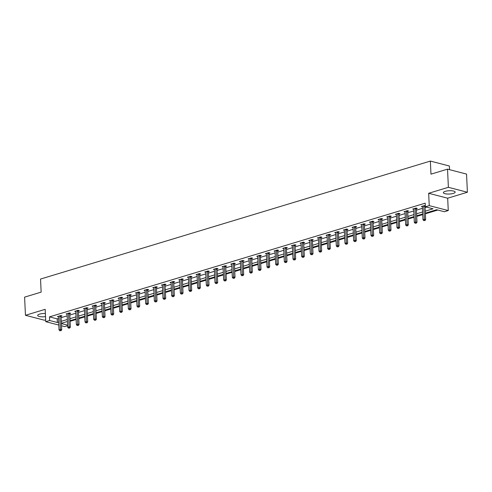 <?xml version="1.0" encoding="UTF-8"?>
<svg xmlns="http://www.w3.org/2000/svg" width="492" height="492" viewBox="0 0 492 492"><rect width="100%" height="100%" fill="white"/><g stroke="black" fill="none" stroke-linecap="round" stroke-linejoin="round"><path stroke-width="0.74" d="M45.375 313.509A5.91 1.654 177.3 0 0 39.563 314.117A5.91 1.654 177.3 0 0 37.675 315.44A5.91 1.654 177.3 0 0 45.522 316.633M453.292 193.424A5.91 1.654 177.3 0 0 455.186 192.101A5.91 1.654 177.3 0 0 451.613 190.761A5.91 1.654 177.3 0 0 445.272 191.345A5.91 1.654 177.3 0 0 443.378 192.661A5.91 1.654 177.3 0 0 446.951 194.002A5.91 1.654 177.3 0 0 453.292 193.424M67.632 325.747L64.778 326.614L61.518 325.772M449.547 169.672L449.374 166.007L430.359 161.081L40.535 279.05L41.15 292.125L24.6 297.137L25.455 315.298L44.477 320.231L45.67 319.868M430.359 161.081L430.974 174.156L447.523 169.15L466.545 174.076L467.4 192.243L448.384 187.311L428.661 193.282L429.245 205.631L448.261 210.558L444.374 211.738L436.668 209.74L425.34 213.165M428.661 193.282L447.683 198.208L467.4 192.243M447.683 198.208L448.261 210.558M70.098 321.319L76.125 319.493M78.763 318.693L84.79 316.873M87.428 316.073L93.455 314.247M96.094 313.453L102.121 311.627M104.759 310.827L110.786 309.007M113.424 308.207L119.451 306.381M122.09 305.581L128.117 303.761M130.755 302.961L136.782 301.141M139.421 300.341L145.447 298.515M148.086 297.715L154.113 295.895M156.751 295.095L162.778 293.269M165.417 292.469L171.444 290.649M174.082 289.849L180.109 288.029M182.747 287.23L188.774 285.403M191.413 284.604L197.433 282.783M200.078 281.984L206.099 280.157M208.743 279.358L214.764 277.537M217.409 276.738L223.429 274.917M226.074 274.118L232.095 272.291M234.739 271.492L240.76 269.671M243.405 268.872L249.426 267.045M252.07 266.252L258.091 264.425M260.735 263.626L266.756 261.805M269.395 261.006L275.422 259.179M278.06 258.38L284.087 256.56M286.725 255.76L292.752 253.94M295.391 253.14L301.418 251.314M304.056 250.514L310.083 248.694M312.721 247.894L318.748 246.068M321.387 245.268L327.414 243.448M330.052 242.648L336.079 240.828M338.717 240.028L344.744 238.202M347.383 237.402L353.41 235.582M356.048 234.782L362.075 232.956M364.713 232.162L370.74 230.336M373.379 229.536L379.406 227.716M382.044 226.917L388.071 225.09M390.709 224.29L396.737 222.47M399.375 221.671L405.402 219.844M408.04 219.051L414.067 217.224M416.706 216.425L422.733 214.604M425.371 213.805L437.818 210.035M447.523 169.15L448.384 187.311M425.248 211.173L433.065 208.805L425.359 206.806L425.186 203.178L49.477 316.873L57.183 318.871L58.499 318.478M61.137 317.678L67.164 315.852M69.802 315.052L75.829 313.232M78.468 312.432L84.495 310.606M87.133 309.806L93.16 307.986M95.799 307.186L101.826 305.366M104.464 304.566L110.491 302.74M113.129 301.94L119.156 300.12M121.795 299.32L127.822 297.494M130.46 296.701L136.487 294.874M139.125 294.075L145.152 292.254M147.791 291.455L153.818 289.628M156.456 288.829L162.483 287.008M165.121 286.209L171.148 284.382M173.787 283.589L179.814 281.762M182.452 280.963L188.473 279.142M191.117 278.343L197.138 276.516M199.783 275.717L205.804 273.896M208.448 273.097L214.469 271.276M217.113 270.477L223.134 268.65M225.779 267.851L231.8 266.031M234.444 265.231L240.465 263.404M243.109 262.605L249.13 260.785M251.775 259.985L257.796 258.165M260.434 257.365L266.461 255.539M269.099 254.739L275.126 252.919M277.765 252.119L283.792 250.293M286.43 249.499L292.457 247.673M295.095 246.873L301.122 245.053M303.761 244.253L309.788 242.427M312.426 241.627L318.453 239.807M321.091 239.007L327.118 237.187M329.757 236.388L335.784 234.561M338.422 233.762L344.449 231.941M347.088 231.142L353.115 229.315M355.753 228.516L361.78 226.695M364.418 225.896L370.445 224.075M373.084 223.276L379.111 221.449M381.749 220.65L387.776 218.829M390.414 218.03L396.441 216.203M399.08 215.404L405.107 213.583M407.745 212.784L413.772 210.963M416.41 210.164L422.437 208.337M425.076 207.538L426.509 207.107M425.297 205.576L421.361 206.425L422.357 206.683M416.41 208.645L417.308 208.374L416.029 208.042L412.696 209.051L413.692 209.309M407.745 211.265L408.643 210.994L407.364 210.662L404.03 211.671L405.027 211.929M399.08 213.891L399.984 213.62L398.698 213.282L395.365 214.291L396.361 214.555M390.414 216.511L391.318 216.24L390.033 215.908L386.7 216.917L387.696 217.175M381.749 219.137L382.653 218.86L381.368 218.528L378.034 219.537L379.031 219.795M373.084 221.757L373.988 221.486L372.702 221.154L369.369 222.163L370.365 222.421M364.418 224.377L365.322 224.106L364.037 223.774L360.704 224.782L361.7 225.041M355.759 227.003L356.657 226.732L355.372 226.394L352.038 227.402L353.035 227.661M347.094 229.623L347.992 229.352L346.706 229.02L343.373 230.028L344.369 230.287M338.428 232.249L339.326 231.972L338.041 231.64L334.708 232.648L335.704 232.907M329.763 234.868L330.661 234.598L329.376 234.266L326.042 235.274L327.039 235.533M321.098 237.488L321.996 237.218L320.71 236.886L317.377 237.894L318.373 238.153M312.432 240.114L313.33 239.844L312.045 239.506L308.712 240.514L309.708 240.773M303.767 242.734L304.665 242.464L303.38 242.132L300.046 243.14L301.043 243.399M295.102 245.36L296 245.084L294.714 244.752L291.381 245.76L292.377 246.018M286.436 247.98L287.334 247.71L286.049 247.378L282.715 248.386L283.712 248.644M277.771 250.6L278.669 250.33L277.383 249.998L274.05 251.006L275.046 251.264M269.106 253.226L270.003 252.95L268.718 252.617L265.385 253.626L266.381 253.884M260.44 255.846L261.338 255.576L260.053 255.243L256.719 256.252L257.722 256.51M251.775 258.466L252.673 258.195L251.387 257.863L248.054 258.872L249.057 259.13M243.109 261.092L244.007 260.822L242.722 260.483L239.389 261.492L240.391 261.756M234.444 263.712L235.342 263.441L234.057 263.109L230.723 264.118L231.726 264.376M225.779 266.338L226.677 266.061L225.391 265.729L222.058 266.738L223.06 266.996M217.113 268.958L218.011 268.687L216.726 268.355L213.393 269.364L214.395 269.622M208.448 271.578L209.346 271.307L208.061 270.975L204.727 271.984L205.73 272.242M199.783 274.204L200.681 273.933L199.395 273.595L196.062 274.604L197.064 274.862M191.117 276.824L192.015 276.553L190.73 276.221L187.403 277.23L188.399 277.488M182.452 279.45L183.35 279.173L182.065 278.841L178.737 279.85L179.734 280.108M173.787 282.07L174.685 281.799L173.399 281.467L170.072 282.476L171.068 282.734M165.121 284.69L166.019 284.419L164.74 284.087L161.407 285.096L162.403 285.354M156.456 287.316L157.354 287.039L156.075 286.707L152.741 287.715L153.738 287.974M147.791 289.936L148.695 289.665L147.409 289.333L144.076 290.341L145.072 290.6M139.125 292.562L140.029 292.285L138.744 291.953L135.411 292.961L136.407 293.22M130.46 295.182L131.364 294.911L130.079 294.573L126.745 295.581L127.742 295.846M121.795 297.801L122.699 297.531L121.413 297.199L118.08 298.207L119.076 298.466M113.129 300.428L114.033 300.151L112.748 299.819L109.415 300.827L110.411 301.086M104.47 303.047L105.368 302.777L104.083 302.445L100.749 303.453L101.746 303.712M95.805 305.667L96.703 305.397L95.417 305.065L92.084 306.073L93.08 306.332M87.139 308.293L88.037 308.023L86.752 307.685L83.419 308.693L84.415 308.951M78.474 310.913L79.372 310.643L78.087 310.311L74.753 311.319L75.75 311.577M69.809 313.539L70.707 313.263L69.421 312.93L66.088 313.939L67.084 314.197M61.143 316.159L62.041 315.889L60.756 315.557L57.423 316.565L58.419 316.823M58.812 325.064L45.756 321.682L45.178 309.333L25.455 315.298M45.756 321.682L49.649 320.507L57.355 322.506L58.671 322.106M49.477 316.873L49.649 320.507M425.359 206.806L429.245 205.631M61.414 323.558L67.601 325.163M422.702 213.965L416.675 215.785M414.036 216.585L408.009 218.411M405.371 219.211L399.344 221.031M396.706 221.831L390.679 223.657M388.04 224.457L382.013 226.277M379.375 227.076L373.348 228.897M370.71 229.696L364.683 231.523M362.044 232.322L356.017 234.143M353.379 234.942L347.352 236.769M344.714 237.562L338.687 239.389M336.048 240.188L330.021 242.009M327.383 242.808L321.356 244.635M318.718 245.434L312.691 247.255M310.052 248.054L304.025 249.881M301.387 250.674L295.36 252.501M292.722 253.3L286.701 255.12M284.056 255.92L278.035 257.747M275.391 258.546L269.37 260.366M266.726 261.166L260.705 262.986M258.06 263.786L252.039 265.612M249.395 266.412L243.374 268.232M240.729 269.032L234.709 270.858M232.064 271.658L226.043 273.478M223.399 274.278L217.378 276.098M214.74 276.898L208.713 278.724M206.074 279.524L200.047 281.344M197.409 282.144L191.382 283.97M188.743 284.763L182.717 286.59M180.078 287.389L174.051 289.21M171.413 290.009L165.386 291.836M162.747 292.635L156.72 294.456M154.082 295.255L148.055 297.082M145.417 297.875L139.39 299.702M136.751 300.501L130.724 302.322M128.086 303.121L122.059 304.948M119.421 305.747L113.394 307.568M110.755 308.367L104.728 310.188M102.09 310.987L96.063 312.814M93.425 313.613L87.398 315.433M84.759 316.233L78.732 318.06M76.094 318.859L70.067 320.679M67.429 321.479L61.402 323.299M61.309 321.307L67.336 319.486M69.975 318.687L76.002 316.86M78.64 316.067L84.667 314.24M87.305 313.441L93.332 311.62M95.971 310.821L101.998 308.994M104.636 308.195L110.663 306.375M113.301 305.575L119.328 303.755M121.967 302.955L127.994 301.129M130.632 300.329L136.659 298.509M139.297 297.709L145.325 295.883M147.963 295.083L153.984 293.263M156.628 292.463L162.649 290.643M165.294 289.843L171.314 288.017M173.959 287.217L179.98 285.397M182.624 284.597L188.645 282.771M191.29 281.978L197.31 280.151M199.955 279.351L205.976 277.531M208.62 276.732L214.641 274.905M217.286 274.106L223.306 272.285M225.945 271.486L231.972 269.659M234.61 268.866L240.637 267.039M243.276 266.24L249.303 264.419M251.941 263.62L257.968 261.793M260.606 260.994L266.633 259.173M269.272 258.374L275.299 256.553M277.937 255.754L283.964 253.927M286.602 253.128L292.629 251.307M295.268 250.508L301.295 248.681M303.933 247.882L309.96 246.062M312.598 245.262L318.625 243.442M321.264 242.642L327.291 240.816M329.929 240.016L335.956 238.196M338.594 237.396L344.621 235.57M347.26 234.776L353.287 232.95M355.925 232.15L361.952 230.33M364.59 229.53L370.617 227.704M373.256 226.904L379.283 225.084M381.921 224.284L387.948 222.458M390.587 221.664L396.613 219.838M399.252 219.038L405.273 217.218M407.917 216.418L413.938 214.592M416.583 213.792L422.603 211.972M57.183 318.871L57.355 322.506M423.79 205.693L423.766 205.804A0.756 0.541 -75.5 0 0 423.735 206.093L424.362 219.315L422.972 219.733L422.351 206.511A0.756 0.541 -75.5 0 0 422.296 206.253L422.259 206.154M425.193 205.545L425.051 206.142A0.756 0.541 -75.5 0 0 425.02 206.425L425.648 219.647L424.362 219.315L424.375 220.484L423.821 220.65L424.375 220.484M424.885 220.619L425.648 219.647M422.972 219.733L423.821 220.65M415.125 208.313L415.1 208.43A0.756 0.541 -75.5 0 0 415.07 208.713L415.697 221.935L414.307 222.353L413.686 209.131A0.756 0.541 -75.5 0 0 413.631 208.872L413.594 208.774M416.527 208.171L416.386 208.762A0.756 0.541 -75.5 0 0 416.355 209.045L416.982 222.267L415.697 221.935L415.709 223.104L415.156 223.276L415.709 223.104M416.226 223.239L416.982 222.267M414.307 222.353L415.156 223.276M406.46 210.933L406.435 211.05A0.756 0.541 -75.5 0 0 406.404 211.332L407.032 224.561L405.642 224.979L405.021 211.757A0.756 0.541 -75.5 0 0 404.965 211.498L404.928 211.4M407.862 210.791L407.72 211.382A0.756 0.541 -75.5 0 0 407.69 211.665L408.317 224.893L407.032 224.561L407.044 225.73L406.49 225.896L407.044 225.73M407.561 225.865L408.317 224.893M405.642 224.979L406.49 225.896M397.794 213.559L397.77 213.676A0.756 0.541 -75.5 0 0 397.739 213.958L398.366 227.181L396.976 227.599L396.355 214.377A0.756 0.541 -75.5 0 0 396.3 214.118L396.263 214.02M399.197 213.417L399.055 214.008A0.756 0.541 -75.5 0 0 399.024 214.291L399.652 227.513L398.366 227.181L398.379 228.35L397.825 228.522L398.379 228.35M398.895 228.485L399.652 227.513M396.976 227.599L397.825 228.522M389.129 216.179L389.104 216.296A0.756 0.541 -75.5 0 0 389.074 216.578L389.701 229.801L388.311 230.225L387.69 216.997A0.756 0.541 -75.5 0 0 387.634 216.738L387.598 216.646M390.531 216.037L390.39 216.628A0.756 0.541 -75.5 0 0 390.359 216.91L390.986 230.133L389.701 229.801L389.713 230.976L389.16 231.142L389.713 230.976M390.23 231.105L390.986 230.133M388.311 230.225L389.16 231.142M380.464 218.799L380.439 218.915A0.756 0.541 -75.5 0 0 380.408 219.204L381.036 232.427L379.646 232.845L379.024 219.623A0.756 0.541 -75.5 0 0 378.969 219.364L378.932 219.266M381.866 218.657L381.724 219.254A0.756 0.541 -75.5 0 0 381.694 219.537L382.321 232.759L381.036 232.427L381.048 233.595L380.494 233.762L381.048 233.595M381.564 233.731L382.321 232.759M379.646 232.845L380.494 233.762M371.798 221.425L371.774 221.541A0.756 0.541 -75.5 0 0 371.749 221.824L372.37 235.047L370.98 235.465L370.359 222.243A0.756 0.541 -75.5 0 0 370.304 221.984L370.267 221.886M373.2 221.283L373.059 221.874A0.756 0.541 -75.5 0 0 373.028 222.156L373.656 235.379L372.37 235.047L372.382 236.215L371.829 236.388L372.382 236.215M372.899 236.351L373.656 235.379M370.98 235.465L371.829 236.388M363.139 224.044L363.108 224.161A0.756 0.541 -75.5 0 0 363.084 224.444L363.705 237.667L362.315 238.091L361.694 224.869A0.756 0.541 -75.5 0 0 361.638 224.604L361.602 224.512M364.535 223.903L364.394 224.493A0.756 0.541 -75.5 0 0 364.369 224.776L364.99 238.005L363.705 237.667L363.717 238.841L363.164 239.007L363.717 238.841M364.234 238.971L364.99 238.005M362.315 238.091L363.164 239.007M354.474 226.671L354.443 226.787A0.756 0.541 -75.5 0 0 354.418 227.07L355.039 240.293L353.65 240.711L353.028 227.488A0.756 0.541 -75.5 0 0 352.973 227.23L352.936 227.132M355.87 226.523L355.728 227.12A0.756 0.541 -75.5 0 0 355.704 227.402L356.325 240.625L355.039 240.293L355.052 241.461L354.498 241.633L355.052 241.461M355.568 241.597L356.325 240.625M353.65 240.711L354.498 241.633M345.808 229.29L345.778 229.407A0.756 0.541 -75.5 0 0 345.753 229.69L346.374 242.913L344.984 243.337L344.363 230.108A0.756 0.541 -75.5 0 0 344.308 229.85L344.271 229.758M347.204 229.149L347.063 229.739A0.756 0.541 -75.5 0 0 347.038 230.022L347.659 243.245L346.374 242.913L346.386 244.087L345.833 244.253L346.386 244.087M346.903 244.216L347.659 243.245M344.984 243.337L345.833 244.253M337.143 231.91L337.112 232.027A0.756 0.541 -75.5 0 0 337.088 232.31L337.709 245.539L336.319 245.957L335.698 232.734A0.756 0.541 -75.5 0 0 335.642 232.476L335.606 232.378M338.539 231.769L338.398 232.365A0.756 0.541 -75.5 0 0 338.373 232.648L338.994 245.871L337.709 245.539L337.721 246.707L337.168 246.873L337.721 246.707M338.238 246.843L338.994 245.871M336.319 245.957L337.168 246.873M328.478 234.536L328.447 234.653A0.756 0.541 -75.5 0 0 328.422 234.936L329.043 248.159L327.654 248.577L327.032 235.354A0.756 0.541 -75.5 0 0 326.977 235.096L326.94 234.998M329.874 234.395L329.732 234.985A0.756 0.541 -75.5 0 0 329.708 235.268L330.329 248.491L329.043 248.159L329.056 249.327L328.502 249.499L329.056 249.327M329.572 249.462L330.329 248.491M327.654 248.577L328.502 249.499M319.812 237.156L319.782 237.273A0.756 0.541 -75.5 0 0 319.757 237.556L320.378 250.779L318.988 251.203L318.367 237.98A0.756 0.541 -75.5 0 0 318.312 237.716L318.275 237.624M321.208 237.015L321.067 237.605A0.756 0.541 -75.5 0 0 321.042 237.888L321.663 251.117L320.378 250.779L320.39 251.953L319.837 252.119L320.39 251.953M320.907 252.082L321.663 251.117M318.988 251.203L319.837 252.119M311.147 239.782L311.116 239.899A0.756 0.541 -75.5 0 0 311.092 240.182L311.713 253.405L310.323 253.823L309.702 240.6A0.756 0.541 -75.5 0 0 309.646 240.342L309.609 240.244M312.543 239.635L312.402 240.231A0.756 0.541 -75.5 0 0 312.377 240.514L312.998 253.737L311.713 253.405L311.725 254.573L311.172 254.739L311.725 254.573M312.242 254.708L312.998 253.737M310.323 253.823L311.172 254.739M302.482 242.402L302.451 242.519A0.756 0.541 -75.5 0 0 302.426 242.802L303.047 256.024L301.657 256.443L301.036 243.22A0.756 0.541 -75.5 0 0 300.981 242.962L300.944 242.863M303.878 242.261L303.736 242.851A0.756 0.541 -75.5 0 0 303.712 243.134L304.333 256.357L303.047 256.024L303.06 257.193L302.506 257.365L303.06 257.193M303.576 257.328L304.333 256.357M301.657 256.443L302.506 257.365M293.816 245.022L293.786 245.139A0.756 0.541 -75.5 0 0 293.761 245.422L294.382 258.651L292.992 259.069L292.371 245.846A0.756 0.541 -75.5 0 0 292.316 245.588L292.279 245.49M295.212 244.881L295.071 245.471A0.756 0.541 -75.5 0 0 295.046 245.76L295.667 258.983L294.382 258.651L294.394 259.819L293.841 259.985L294.394 259.819M294.911 259.954L295.667 258.983M292.992 259.069L293.841 259.985M285.151 247.648L285.12 247.765A0.756 0.541 -75.5 0 0 285.096 248.048L285.717 261.27L284.327 261.689L283.706 248.466A0.756 0.541 -75.5 0 0 283.65 248.208L283.613 248.109M286.547 247.507L286.405 248.097A0.756 0.541 -75.5 0 0 286.381 248.38L287.002 261.603L285.717 261.27L285.729 262.439L285.175 262.611L285.729 262.439M286.246 262.574L287.002 261.603M284.327 261.689L285.175 262.611M276.486 250.268L276.455 250.385A0.756 0.541 -75.5 0 0 276.43 250.668L277.051 263.89L275.668 264.315L275.04 251.086A0.756 0.541 -75.5 0 0 274.991 250.828L274.948 250.736M277.882 250.127L277.74 250.717A0.756 0.541 -75.5 0 0 277.716 251L278.337 264.222L277.051 263.89L277.064 265.065L276.51 265.231L277.064 265.065M277.58 265.194L278.337 264.222M275.668 264.315L276.51 265.231M267.82 252.894L267.789 253.005A0.756 0.541 -75.5 0 0 267.765 253.294L268.386 266.516L267.002 266.935L266.375 253.712A0.756 0.541 -75.5 0 0 266.326 253.454L266.283 253.355M269.216 252.747L269.075 253.343A0.756 0.541 -75.5 0 0 269.05 253.626L269.671 266.849L268.386 266.516L268.404 267.685L267.845 267.851L268.404 267.685M268.915 267.82L269.671 266.849M267.002 266.935L267.845 267.851M259.155 255.514L259.124 255.631A0.756 0.541 -75.5 0 0 259.099 255.914L259.721 269.136L258.337 269.555L257.71 256.332A0.756 0.541 -75.5 0 0 257.66 256.074L257.617 255.975M260.551 255.373L260.409 255.963A0.756 0.541 -75.5 0 0 260.385 256.246L261.006 269.468L259.721 269.136L259.739 270.305L259.179 270.477L259.739 270.305M260.25 270.44L261.006 269.468M258.337 269.555L259.179 270.477M250.489 258.134L250.459 258.251A0.756 0.541 -75.5 0 0 250.434 258.534L251.055 271.756L249.672 272.181L249.044 258.958A0.756 0.541 -75.5 0 0 248.995 258.7L248.952 258.601M251.886 257.993L251.744 258.583A0.756 0.541 -75.5 0 0 251.72 258.866L252.341 272.094L251.055 271.756L251.074 272.931L250.514 273.097L251.074 272.931M251.584 273.06L252.341 272.094M249.672 272.181L250.514 273.097M241.824 260.76L241.793 260.877A0.756 0.541 -75.5 0 0 241.769 261.16L242.39 274.382L241.006 274.8L240.379 261.578A0.756 0.541 -75.5 0 0 240.33 261.32L240.287 261.221M243.22 260.612L243.079 261.209A0.756 0.541 -75.5 0 0 243.054 261.492L243.675 274.714L242.39 274.382L242.408 275.551L241.849 275.723L242.408 275.551M242.919 275.686L243.675 274.714M241.006 274.8L241.849 275.723M233.159 263.38L233.134 263.497A0.756 0.541 -75.5 0 0 233.103 263.78L233.725 277.002L232.341 277.427L231.714 264.198A0.756 0.541 -75.5 0 0 231.664 263.94L231.627 263.847M234.555 263.238L234.413 263.829A0.756 0.541 -75.5 0 0 234.389 264.112L235.01 277.334L233.725 277.002L233.743 278.177L233.183 278.343L233.743 278.177M234.253 278.306L235.01 277.334M232.341 277.427L233.183 278.343M224.493 266L224.469 266.117A0.756 0.541 -75.5 0 0 224.438 266.4L225.065 279.628L223.675 280.046L223.048 266.824A0.756 0.541 -75.5 0 0 222.999 266.566L222.962 266.467M225.889 265.858L225.754 266.455A0.756 0.541 -75.5 0 0 225.723 266.738L226.345 279.96L225.065 279.628L225.078 280.797L224.518 280.963L225.078 280.797M225.588 280.932L226.345 279.96M223.675 280.046L224.518 280.963M215.828 268.626L215.803 268.743A0.756 0.541 -75.5 0 0 215.773 269.026L216.4 282.248L215.01 282.666L214.383 269.444A0.756 0.541 -75.5 0 0 214.334 269.185L214.297 269.087M217.224 268.484L217.089 269.075A0.756 0.541 -75.5 0 0 217.058 269.358L217.679 282.58L216.4 282.248L216.412 283.417L215.853 283.589L216.412 283.417M216.923 283.552L217.679 282.58M215.01 282.666L215.853 283.589M207.163 271.246L207.138 271.363A0.756 0.541 -75.5 0 0 207.107 271.645L207.735 284.868L206.345 285.292L205.718 272.07A0.756 0.541 -75.5 0 0 205.668 271.805L205.631 271.713M208.565 271.104L208.423 271.695A0.756 0.541 -75.5 0 0 208.393 271.978L209.02 285.206L207.735 284.868L207.747 286.043L207.187 286.209L207.747 286.043M208.257 286.172L209.02 285.206M206.345 285.292L207.187 286.209M198.497 273.872L198.473 273.989A0.756 0.541 -75.5 0 0 198.442 274.272L199.069 287.494L197.679 287.912L197.052 274.69A0.756 0.541 -75.5 0 0 197.003 274.431L196.966 274.333M199.9 273.724L199.758 274.321A0.756 0.541 -75.5 0 0 199.727 274.604L200.355 287.826L199.069 287.494L199.082 288.663L198.522 288.829L199.082 288.663M199.592 288.798L200.355 287.826M197.679 287.912L198.522 288.829M189.832 276.492L189.807 276.609A0.756 0.541 -75.5 0 0 189.777 276.891L190.404 290.114L189.014 290.538L188.387 277.31A0.756 0.541 -75.5 0 0 188.338 277.051L188.301 276.959M191.234 276.35L191.093 276.941A0.756 0.541 -75.5 0 0 191.062 277.224L191.689 290.446L190.404 290.114L190.416 291.289L189.863 291.455L190.416 291.289M190.927 291.418L191.689 290.446M189.014 290.538L189.863 291.455M181.167 279.112L181.142 279.228A0.756 0.541 -75.5 0 0 181.111 279.511L181.739 292.74L180.349 293.158L179.721 279.936A0.756 0.541 -75.5 0 0 179.672 279.677L179.635 279.579M182.569 278.97L182.427 279.567A0.756 0.541 -75.5 0 0 182.397 279.85L183.024 293.072L181.739 292.74L181.751 293.909L181.197 294.075L181.751 293.909M182.261 294.044L183.024 293.072M180.349 293.158L181.197 294.075M172.501 281.738L172.477 281.855A0.756 0.541 -75.5 0 0 172.446 282.137L173.073 295.36L171.683 295.778L171.062 282.556A0.756 0.541 -75.5 0 0 171.007 282.297L170.97 282.199M173.904 281.596L173.762 282.187A0.756 0.541 -75.5 0 0 173.731 282.469L174.359 295.692L173.073 295.36L173.086 296.528L172.532 296.701L173.086 296.528M173.596 296.664L174.359 295.692M171.683 295.778L172.532 296.701M163.836 284.358L163.811 284.474A0.756 0.541 -75.5 0 0 163.781 284.757L164.408 297.98L163.018 298.404L162.397 285.182A0.756 0.541 -75.5 0 0 162.342 284.917L162.305 284.825M165.238 284.216L165.097 284.807A0.756 0.541 -75.5 0 0 165.066 285.089L165.693 298.318L164.408 297.98L164.42 299.154L163.867 299.32L164.42 299.154M164.937 299.284L165.693 298.318M163.018 298.404L163.867 299.32M155.171 286.984L155.146 287.1A0.756 0.541 -75.5 0 0 155.115 287.383L155.743 300.606L154.353 301.024L153.732 287.802A0.756 0.541 -75.5 0 0 153.676 287.543L153.639 287.445M156.573 286.836L156.431 287.433A0.756 0.541 -75.5 0 0 156.401 287.715L157.028 300.938L155.743 300.606L155.755 301.774L155.201 301.94L155.755 301.774M156.272 301.91L157.028 300.938M154.353 301.024L155.201 301.94M146.505 289.603L146.481 289.72A0.756 0.541 -75.5 0 0 146.45 290.003L147.077 303.226L145.687 303.644L145.066 290.421A0.756 0.541 -75.5 0 0 145.011 290.163L144.974 290.065M147.907 289.462L147.766 290.052A0.756 0.541 -75.5 0 0 147.735 290.335L148.363 303.558L147.077 303.226L147.09 304.394L146.536 304.566L147.09 304.394M147.606 304.53L148.363 303.558M145.687 303.644L146.536 304.566M137.84 292.223L137.815 292.34A0.756 0.541 -75.5 0 0 137.785 292.623L138.412 305.852L137.022 306.27L136.401 293.048A0.756 0.541 -75.5 0 0 136.345 292.789L136.309 292.691M139.242 292.082L139.101 292.672A0.756 0.541 -75.5 0 0 139.07 292.961L139.697 306.184L138.412 305.852L138.424 307.02L137.871 307.186L138.424 307.02M138.941 307.156L139.697 306.184M137.022 306.27L137.871 307.186M129.175 294.849L129.15 294.966A0.756 0.541 -75.5 0 0 129.119 295.249L129.747 308.472L128.357 308.89L127.735 295.667A0.756 0.541 -75.5 0 0 127.68 295.409L127.643 295.311M130.577 294.708L130.435 295.298A0.756 0.541 -75.5 0 0 130.405 295.581L131.032 308.804L129.747 308.472L129.759 309.64L129.205 309.812L129.759 309.64M130.275 309.775L131.032 308.804M128.357 308.89L129.205 309.812M120.509 297.469L120.485 297.586A0.756 0.541 -75.5 0 0 120.46 297.869L121.081 311.092L119.691 311.516L119.07 298.287A0.756 0.541 -75.5 0 0 119.015 298.029L118.978 297.937M121.911 297.328L121.77 297.918A0.756 0.541 -75.5 0 0 121.739 298.201L122.367 311.424L121.081 311.092L121.094 312.266L120.54 312.432L121.094 312.266M121.61 312.395L122.367 311.424M119.691 311.516L120.54 312.432M111.85 300.095L111.819 300.206A0.756 0.541 -75.5 0 0 111.795 300.495L112.416 313.718L111.026 314.136L110.405 300.913A0.756 0.541 -75.5 0 0 110.349 300.655L110.313 300.557M113.246 299.948L113.105 300.544A0.756 0.541 -75.5 0 0 113.08 300.827L113.701 314.05L112.416 313.718L112.428 314.886L111.875 315.052L112.428 314.886M112.945 315.021L113.701 314.05M111.026 314.136L111.875 315.052M103.185 302.715L103.154 302.832A0.756 0.541 -75.5 0 0 103.129 303.115L103.75 316.338L102.361 316.756L101.739 303.533A0.756 0.541 -75.5 0 0 101.684 303.275L101.647 303.177M104.581 302.574L104.439 303.164A0.756 0.541 -75.5 0 0 104.415 303.447L105.036 316.67L103.75 316.338L103.763 317.506L103.209 317.678L103.763 317.506M104.279 317.641L105.036 316.67M102.361 316.756L103.209 317.678M94.519 305.335L94.489 305.452A0.756 0.541 -75.5 0 0 94.464 305.735L95.085 318.957L93.695 319.382L93.074 306.159A0.756 0.541 -75.5 0 0 93.019 305.901L92.982 305.803M95.915 305.194L95.774 305.784A0.756 0.541 -75.5 0 0 95.749 306.067L96.37 319.296L95.085 318.957L95.097 320.132L94.544 320.298L95.097 320.132M95.614 320.261L96.37 319.296M93.695 319.382L94.544 320.298M85.854 307.961L85.823 308.078A0.756 0.541 -75.5 0 0 85.799 308.361L86.42 321.583L85.03 322.002L84.409 308.779A0.756 0.541 -75.5 0 0 84.353 308.521L84.316 308.423M87.25 307.814L87.109 308.41A0.756 0.541 -75.5 0 0 87.084 308.693L87.705 321.916L86.42 321.583L86.432 322.752L85.879 322.924L86.432 322.752M86.949 322.887L87.705 321.916M85.03 322.002L85.879 322.924M77.189 310.581L77.158 310.698A0.756 0.541 -75.5 0 0 77.133 310.981L77.754 324.203L76.365 324.628L75.743 311.399A0.756 0.541 -75.5 0 0 75.688 311.141L75.651 311.049M78.585 310.44L78.443 311.03A0.756 0.541 -75.5 0 0 78.419 311.313L79.04 324.536L77.754 324.203L77.767 325.378L77.213 325.544L77.767 325.378M78.283 325.507L79.04 324.536M76.365 324.628L77.213 325.544M68.523 313.201L68.493 313.318A0.756 0.541 -75.5 0 0 68.468 313.601L69.089 326.829L67.699 327.248L67.078 314.025A0.756 0.541 -75.5 0 0 67.023 313.767L66.986 313.668M69.919 313.06L69.778 313.656A0.756 0.541 -75.5 0 0 69.753 313.939L70.374 327.162L69.089 326.829L69.101 327.998L68.548 328.164L69.101 327.998M69.618 328.133L70.374 327.162M67.699 327.248L68.548 328.164M59.858 315.827L59.827 315.944A0.756 0.541 -75.5 0 0 59.803 316.227L60.424 329.449L59.034 329.868L58.413 316.645A0.756 0.541 -75.5 0 0 58.357 316.387L58.32 316.288M61.254 315.686L61.113 316.276A0.756 0.541 -75.5 0 0 61.088 316.559L61.709 329.781L60.424 329.449L60.436 330.618L59.883 330.79L60.436 330.618M60.953 330.753L61.709 329.781M59.034 329.868L59.883 330.79M423.766 205.804L425.051 206.142M423.735 206.093L425.02 206.425M415.1 208.43L416.386 208.762M415.07 208.713L416.355 209.045M406.435 211.05L407.72 211.382M406.404 211.332L407.69 211.665M397.77 213.676L399.055 214.008M397.739 213.958L399.024 214.291M389.104 216.296L390.39 216.628M389.074 216.578L390.359 216.91M380.439 218.915L381.724 219.254M380.408 219.204L381.694 219.537M371.774 221.541L373.059 221.874M371.749 221.824L373.028 222.156M363.108 224.161L364.394 224.493M363.084 224.444L364.369 224.776M354.443 226.787L355.728 227.12M354.418 227.07L355.704 227.402M345.778 229.407L347.063 229.739M345.753 229.69L347.038 230.022M337.112 232.027L338.398 232.365M337.088 232.31L338.373 232.648M328.447 234.653L329.732 234.985M328.422 234.936L329.708 235.268M319.782 237.273L321.067 237.605M319.757 237.556L321.042 237.888M311.116 239.899L312.402 240.231M311.092 240.182L312.377 240.514M302.451 242.519L303.736 242.851M302.426 242.802L303.712 243.134M293.786 245.139L295.071 245.471M293.761 245.422L295.046 245.76M285.12 247.765L286.405 248.097M285.096 248.048L286.381 248.38M276.455 250.385L277.74 250.717M276.43 250.668L277.716 251M267.789 253.005L269.075 253.343M267.765 253.294L269.05 253.626M259.124 255.631L260.409 255.963M259.099 255.914L260.385 256.246M250.459 258.251L251.744 258.583M250.434 258.534L251.72 258.866M241.793 260.877L243.079 261.209M241.769 261.16L243.054 261.492M233.134 263.497L234.413 263.829M233.103 263.78L234.389 264.112M224.469 266.117L225.754 266.455M224.438 266.4L225.723 266.738M215.803 268.743L217.089 269.075M215.773 269.026L217.058 269.358M207.138 271.363L208.423 271.695M207.107 271.645L208.393 271.978M198.473 273.989L199.758 274.321M198.442 274.272L199.727 274.604M189.807 276.609L191.093 276.941M189.777 276.891L191.062 277.224M181.142 279.228L182.427 279.567M181.111 279.511L182.397 279.85M172.477 281.855L173.762 282.187M172.446 282.137L173.731 282.469M163.811 284.474L165.097 284.807M163.781 284.757L165.066 285.089M155.146 287.1L156.431 287.433M155.115 287.383L156.401 287.715M146.481 289.72L147.766 290.052M146.45 290.003L147.735 290.335M137.815 292.34L139.101 292.672M137.785 292.623L139.07 292.961M129.15 294.966L130.435 295.298M129.119 295.249L130.405 295.581M120.485 297.586L121.77 297.918M120.46 297.869L121.739 298.201M111.819 300.206L113.105 300.544M111.795 300.495L113.08 300.827M103.154 302.832L104.439 303.164M103.129 303.115L104.415 303.447M94.489 305.452L95.774 305.784M94.464 305.735L95.749 306.067M85.823 308.078L87.109 308.41M85.799 308.361L87.084 308.693M77.158 310.698L78.443 311.03M77.133 310.981L78.419 311.313M68.493 313.318L69.778 313.656M68.468 313.601L69.753 313.939M59.827 315.944L61.113 316.276M59.803 316.227L61.088 316.559"/></g></svg>
